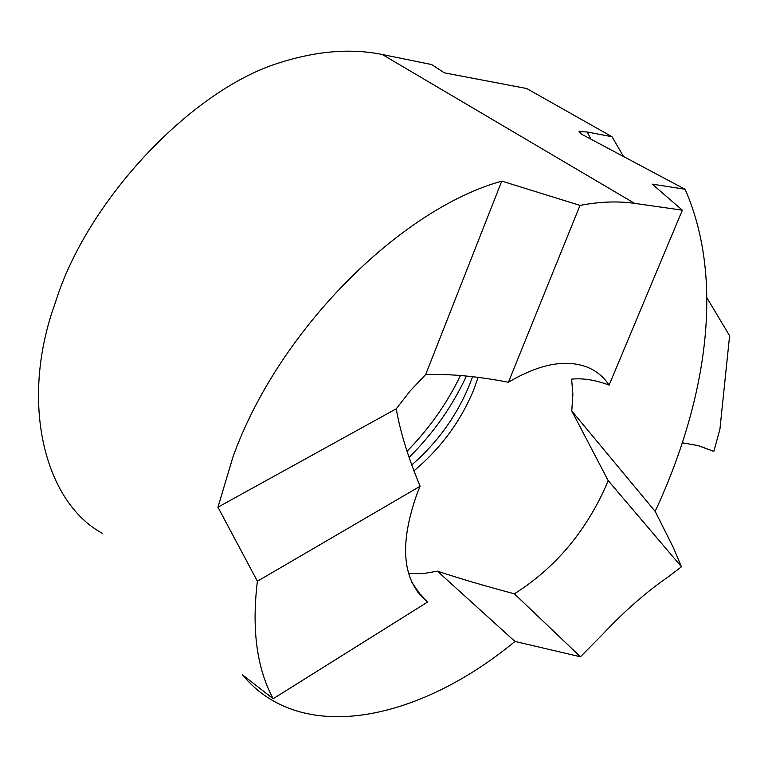 <?xml version="1.0" encoding="UTF-8"?>
<svg xmlns="http://www.w3.org/2000/svg" width="768" height="768" viewBox="0 0 768 768"><rect width="100%" height="100%" fill="white"/><g stroke="black" fill="none" stroke-linecap="round" stroke-linejoin="round"><path stroke-width="1.15" d="M102.221 533.242C44.41 501.955 19.181 401.741 55.258 302.976C86.506 201.101 190.32 91.478 276.835 63.619C315.264 51.034 350.41 48 382.291 54.518L431.635 64.55L444.365 72.835L526.742 88.541L612.048 136.762L587.194 131.981L579.053 131.645L581.606 134.227L685.056 189.254C723.158 275.587 708.998 390.643 659.453 501.974L655.142 511.363L673.306 547.478L681.466 566.784L668.496 576.682C646.243 592.003 624.336 611.194 602.746 634.243L580.445 656.784L514.387 593.818C486.115 586.301 460.454 578.755 437.405 571.162L422.851 573.658L409.123 573.571M580.445 656.784L514.954 641.443C434.39 708.182 335.683 738.106 271.402 699.782C260.486 693.293 250.829 684.96 242.429 674.794L273.168 698.726L427.594 602.035C402.173 581.213 398.784 544.762 417.437 492.682L420.125 486.25C408.192 457.661 400.234 431.846 396.24 408.806L410.218 390.854L425.664 374.573C450.086 373.757 477.658 376.32 508.397 382.262C539.251 364.013 565.478 358.963 587.069 367.085C596.294 370.81 603.638 376.819 609.101 385.114C595.498 379.997 583.008 378 571.632 379.133L572.88 394.445L571.766 410.928L608.141 480.528L605.798 486.288C585.149 532.483 554.678 568.33 514.387 593.818M382.291 54.518L634.57 203.366C617.894 200.976 599.712 201.648 580.013 205.392L501.763 181.114C400.013 209.376 277.997 330.835 232.906 457.152L217.949 507.197L396.24 408.806M501.763 181.114L425.664 374.573M580.013 205.392L508.397 382.262M634.57 203.366L682.339 210.173L609.101 385.114M681.466 566.784L608.141 480.528M273.168 698.726C256.819 668.362 251.558 629.203 257.395 581.242L420.125 486.25M682.339 210.173L652.224 184.128L685.056 189.254M411.715 582.096L419.837 593.866L427.594 602.035M257.395 581.242L217.949 507.197M655.142 511.363L571.766 410.928M514.954 641.443L437.405 571.162M623.51 156.49L612.048 136.762M706.877 297.782L729.6 335.76L719.933 429.168L713.837 451.402L698.054 445.574L682.426 442.838M713.837 451.402L698.89 445.776L682.435 442.819M587.194 131.981L590.995 139.21M411.773 464.976C437.616 442.387 456.902 415.603 469.622 384.605L472.579 376.685M478.138 377.357L473.683 389.818C460.618 421.478 440.707 448.474 413.952 470.813M407.04 451.277C429.187 428.65 447.005 403.392 460.483 375.514M466.406 376.042C452.4 406.243 433.286 433.354 409.085 457.382M417.254 591.658L421.104 594.95"/></g></svg>
